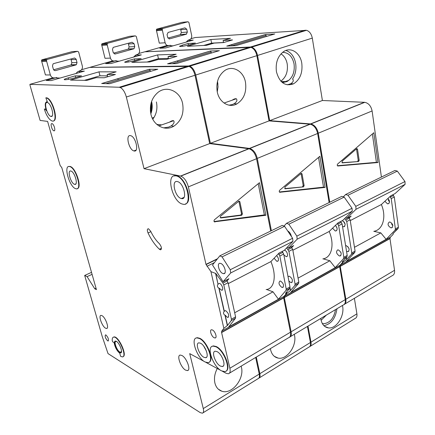 <?xml version="1.0" encoding="UTF-8"?>
<svg xmlns="http://www.w3.org/2000/svg" width="435" height="435" viewBox="0 0 435 435"><rect width="100%" height="100%" fill="white"/><g stroke="black" fill="none" stroke-linecap="round" stroke-linejoin="round"><path stroke-width="0.65" d="M343.335 196.848L345.607 194.516L394.92 170.476L397.329 171.102L404.985 181.531L355.814 206.353L356.02 209.284L346.516 218.479L351.137 216.108L349.207 217.968M404.985 181.531L405.099 184.353L356.02 209.284M405.099 184.353L395.056 193.602L390.842 195.761L381.37 204.521L350.262 220.594M344.504 222.492L344.183 222.802M344.922 223.351L344.607 223.514M381.37 204.521C386.742 217.092 382.811 230.012 373.79 231.328M345.607 194.516L347.978 195.255L355.814 206.353M397.329 171.102L347.978 195.255M345.803 217.462L346.516 218.479M292.521 79.072C295.474 74.472 296.507 69.23 295.637 63.336C294.267 56.545 291.02 52.249 285.898 50.444M282.413 82.628L286.969 81.611C292.592 77.985 294.957 72.074 294.049 63.869C292.347 56.354 288.53 52.505 282.592 52.325M280.831 81.155C286.002 77.386 288.128 71.655 287.214 63.967C286.322 59.318 284.245 55.946 280.983 53.848M282.331 82.563L283.533 81.562M172.978 45.865L168.867 45.517C167.045 45.811 165.8 44.897 165.131 42.777L162.195 29.433L156.344 29.944L156.709 29.129L181.944 22.359L187.963 21.772L162.761 28.514L162.195 29.433M165.131 42.777L159.281 43.13L156.344 29.944M186.745 29.232L180.742 29.732L181.346 32.527L180.313 34.664L186.31 34.218L187.349 32.059L186.745 29.232L184.94 27.845L168.133 32.424L167.062 34.621L167.703 37.492L169.568 38.878L186.31 34.218M167.932 38.095L180.313 34.664M187.963 21.772L188.812 22.294L189.018 22.99L191.645 35.338C191.927 37.149 191.433 38.503 190.16 39.395L188.11 40.232L186.196 42.097M322.373 323.635L323.205 323.765C329.725 323.183 333.83 318.463 335.532 309.606M321.101 320.307L326.375 315.098M323.906 325.695C331.144 324.129 335.499 318.48 336.973 308.747M180.563 46.501C183.091 46.295 186.082 45.718 189.54 44.772L195.413 43.081L188.099 43.495L182.27 45.164L179.459 46.338L180.563 46.501M342.454 305.462L342.644 306.414C344.618 316.174 336.304 329.007 328.539 327.925C324.553 327.376 322.009 324.548 320.921 319.448L320.774 318.453M287.214 84.83L290.651 83.759C293.054 82.286 293.794 80.774 292.858 79.224M301.787 63.249C302.803 72.775 300.058 79.627 293.554 83.814C285.219 86.723 279.52 82.721 276.448 71.808C275.339 62.662 277.824 55.865 283.897 51.412C291.135 46.703 300.297 52.978 301.787 63.249M388.618 200.937L388.303 198.866M388.575 200.617L389.542 201.796M384.861 201.296L387.476 203.797L388.058 203.819C390.043 202.721 389.988 200.948 387.889 198.49M391.94 224.846L391.663 223.03M391.897 224.52L392.881 225.727M390.021 222.04L389.325 222.024C387.27 223.867 387.77 225.798 390.826 227.799L391.565 227.82C393.593 225.95 393.077 224.02 390.021 222.04M342.263 220.659L342.269 220.659C345.423 222.889 345.939 224.938 343.824 226.804L342.508 226.45M345.145 224.145L343.759 221.54M345.613 245.612L346.309 245.655C349.354 247.814 349.914 249.815 347.995 251.664L346.532 251.289M349.104 248.885L347.804 246.585M190.916 38.737L195.184 37.53L306.523 30.298C309.492 31.298 311.416 33.903 312.303 38.111L322.395 100.501L364.796 102.323C368.624 103.177 371.066 106.058 372.11 110.958L381.413 177.061M392.892 194.711L394.295 197.001L398.411 227.228L398.074 228.527L393.022 233.677L393.158 234.356L390.364 237.195L340.616 264.888L340.186 266.051L345.847 299.264C346.227 302.01 345.597 303.809 343.96 304.658M340.344 266.095L390.043 238.38L390.364 237.195M389.956 238.429L394.534 270.304C394.839 273.202 393.979 275.034 391.973 275.795L344.868 304.016M354.394 298.307L356.907 313.842C357.227 316.24 356.64 317.773 355.145 318.447L310.209 346.32M312.303 38.111L257.531 55.457L269.684 120.647L310.856 123.953C314.614 124.975 317.093 128.059 318.289 133.197L329.746 202.248M257.531 55.457C256.509 51.047 254.546 48.28 251.642 47.154L250.446 47.007L305.294 30.189M145.399 51.776L250.446 47.007M309.568 346.749C310.894 346.086 311.362 344.558 310.976 342.171L356.907 313.842M307.98 326.114L310.976 342.171M346.244 257.493L346.564 259.439L343.231 262.077L340.616 264.888M343.231 262.077L343.046 260.94M170.341 45.251L159.819 48.236L165.664 47.948L193.249 40.085L187.817 40.422M206.571 45.322L214.15 43.098L223.481 42.592L232.518 39.922L223.111 40.471L230.474 38.313L210.861 39.509L187.403 46.295L206.571 45.322M167.252 45.441L145.388 51.634M274.588 34.006L265.312 34.555L266.122 35.501L231.627 45.865M265.312 34.555L226.755 46.094L235.928 45.659L274.768 33.952M266.302 36.502L266.122 35.501M337.968 166.029C337.114 165.691 337.011 165.017 337.647 164.006L373.801 132.729L378.01 162.527L337.723 165.991M344.765 218.468L346.749 221.524L351.763 252.92L351.475 254.247L346.564 259.439M348.691 217.364L350.131 219.778L346.749 221.524M394.295 197.001L391.217 198.594L390.016 196.528M354.476 247.303L380.837 232.899L386.122 239.326L395.056 230.197L395.388 228.897L391.217 198.594M386.122 239.326L346.309 261.478L354.791 252.42L351.475 254.247M354.791 252.42L355.074 251.093L350.131 219.778M322.395 100.501L269.684 120.647M390.064 238.565L340.377 266.291M373.828 231.322L380.837 232.899M346.385 257.341L346.711 259.352M337.397 165.719L376.405 162.326L372.376 133.958M376.405 162.326L378.01 162.527M358.56 161.526L359.185 160.401L357.499 149.145L356.809 148.574L342.068 161.293L342.323 162.897L358.56 161.526L341.926 162.723M357.608 161.407L358.228 160.281L356.482 148.814M223.536 42.576L223.111 40.471M231.937 45.767L231.708 44.615M223.519 42.494L211.606 43.141L203.651 45.468M211.606 43.141L210.861 39.509M187.496 41.722L187.3 40.819M188.442 45.077L188.099 43.495M119.119 61.215L114.601 60.916C112.6 61.248 111.213 60.313 110.452 58.111L107.059 44.223L101.621 44.577L101.964 43.75L129.635 36.312L135.29 35.866L107.668 43.255L107.059 44.223M110.452 58.111L105.004 58.29L101.621 44.577M134.045 43.663L128.407 44.017L129.103 46.92L128.407 48.97L127.999 49.16L133.627 48.872L134.04 48.682L134.747 46.605L134.045 43.663L132.044 42.244L113.627 47.257L113.138 47.497L112.475 49.568L113.214 52.559L115.286 53.973L133.627 48.872M113.481 53.184L127.999 49.16M135.29 35.866L136.231 36.399L136.465 37.122L139.504 49.965C139.831 51.776 139.341 53.162 138.042 54.136L135.432 55.272L133.599 57.088M59.976 78.072L54.979 77.838C52.765 78.213 51.227 77.256 50.357 74.967L46.42 60.492L41.504 60.65L41.809 59.834L72.302 51.602L77.495 51.33L47.083 59.47L46.42 60.492M50.357 74.967L45.419 74.934L41.504 60.65M76.217 59.503L71.046 59.666L71.851 62.694L71.215 64.772L70.66 65.049L75.826 64.951L76.386 64.668L77.028 62.564L76.065 59.084L74.592 58.002L53.722 63.57L53.059 63.923L52.477 66L53.336 69.116C53.771 70.263 54.538 70.747 55.642 70.562L75.826 64.951M53.635 69.763L70.66 65.049M77.495 51.33L78.534 51.874L78.806 52.624L82.318 66C82.694 67.773 82.237 69.192 80.959 70.252L77.501 71.878L75.902 73.537M284.033 226.086L286.524 223.318L341.812 196.364L344.183 197.115L352.035 208.267L296.855 236.123L297.187 239.174L288.459 248.233L293.647 245.574L291.765 247.51M352.035 208.267L352.247 211.203L297.187 239.174M352.247 211.203L342.785 220.393L338.082 222.802L329.197 231.474L292.858 250.245M329.197 231.474C334.885 244.736 331.535 257.933 322.841 258.879M286.524 223.318L288.84 224.204L296.855 236.123M344.183 197.115L288.84 224.204M287.644 230.882C289.585 232.018 290.846 233.899 291.423 236.52M287.589 246.917L288.459 248.233M222.927 273.517C219.099 272.37 216.461 262.756 220.143 263.316L220.692 263.436C224.503 264.507 227.2 274.164 223.563 273.658L222.927 273.517M223.068 281.744L212.508 264.98L219.844 255.823L282.261 225.395L284.566 226.292L292.597 238.271L230.245 269.754L230.724 272.941L223.068 281.744L228.93 278.737L227.13 280.787M292.597 238.271L292.934 241.333L230.724 272.941M292.934 241.333L284.272 250.375L278.993 253.083L270.902 261.587L228.261 283.62M270.902 261.587C276.943 275.627 274.349 289.074 266.117 289.552M219.844 255.823L222.057 256.889L230.245 269.754M284.566 226.292L222.057 256.889M125.503 62.33C127.923 62.178 131.011 61.591 134.774 60.563L141.228 58.703L134.355 58.904L127.961 60.737L124.606 62.156L125.503 62.33M294.294 334.314L294.517 335.298C296.991 345.907 286.877 360.126 278.085 358.081C274.208 357.238 271.706 354.433 270.581 349.664L270.401 348.625M229.006 105.188L232.339 104.547L234.09 103.731C236.825 101.893 237.564 100.235 236.314 98.75C235.226 98.544 233.84 99.028 232.143 100.213M245.481 82.28C246.765 92.057 243.904 99.262 236.901 103.889C229.223 108.369 219.229 102.459 217.239 91.823C215.858 82.585 218.354 75.5 224.726 70.562C232.807 64.88 243.638 71.242 245.481 82.28M217.598 81.813L218.022 86.875L217.25 91.883M336.75 227.804L336.63 227.01M336.685 227.418L337.049 228.157M332.568 228.185L335.216 230.936L335.782 230.98C337.68 229.914 337.555 228.06 335.396 225.422M340.85 252.708L340.768 252.169M340.784 252.322L341.111 253.029M338.365 249.946L337.685 249.897C335.755 251.713 336.315 253.73 339.36 255.943L340.078 255.997C341.981 254.154 341.41 252.137 338.365 249.946M284.446 250.196L284.572 250.228C287.182 250.821 288.791 256.732 286.339 256.672L283.881 255.051M282.69 251.185L282.386 251.686M288.041 276.774L288.894 276.23L289.552 276.317C292.565 278.71 293.19 280.814 291.428 282.619L290.738 282.532L288.84 280.945M138.743 53.516L144.795 51.803L250.979 47.361C253.882 48.486 255.845 51.254 256.867 55.669L269.047 120.892L310.204 124.214C313.961 125.236 316.441 128.325 317.637 133.469L329.126 202.552M336.913 227.684L336.978 228.081M342.486 261.544L342.628 262.414L340.018 265.225L284.593 296.077L284.234 297.252L291.118 331.813C291.608 334.711 291.064 336.532 289.492 337.277M284.381 297.306L339.746 266.432L340.018 265.225M339.659 266.476L345.26 299.612C345.656 302.619 344.895 304.467 342.965 305.152L290.39 336.652M307.425 326.446L310.427 342.508C310.824 344.982 310.313 346.526 308.894 347.135L259.314 377.895M256.867 55.669L195.739 75.027L210.393 143.311L249.75 148.46C253.387 149.683 255.9 153 257.281 158.405L271.386 230.697M195.739 75.027C194.554 70.394 192.564 67.441 189.758 66.169L188.616 65.973L249.788 47.208M90.36 67.403L188.616 65.973M258.667 378.314C259.934 377.749 260.331 376.21 259.853 373.698L310.427 342.508M256.286 357.081L259.853 373.698M289.9 288.117L290.373 290.591L286.969 293.32L284.593 296.077M286.969 293.32L286.692 291.896M116.216 60.612L105.661 63.613L111.11 63.499L141.321 54.886L135.72 55.098M149.787 61.966L158.155 59.513L166.958 59.274L176.942 56.327L168.041 56.615L176.153 54.234L157.595 54.908L131.805 62.363L149.787 61.966M112.817 60.862L90.344 67.229M219.207 50.699L210.339 51.009L211.149 52.015L172.178 63.717M210.339 51.009L167.589 63.798L176.235 63.646L219.376 50.645M217.946 84.162L217.424 81.649M211.367 53.059L211.149 52.015M280.069 192.357C279.101 192.036 278.971 191.329 279.672 190.247L319.883 156.285L325.081 187.425L279.678 192.281M286.687 247.858L288.905 251.354L295.093 284.126L294.881 285.48L290.373 290.591M291.211 246.819L292.701 249.396L288.905 251.354M340.648 221.486L342.1 223.922L338.664 225.694L337.397 223.47M342.628 262.414L342.193 261.865L346.923 256.759L343.558 258.618L343.829 257.286L338.664 225.694M298.067 278.123L329.844 260.761L335.211 267.65L343.558 258.618M335.211 267.65L290.852 292.331L298.589 283.435L294.881 285.48M342.1 223.922L347.201 255.432L346.923 256.759M298.589 283.435L298.807 282.081L292.701 249.396M269.047 120.892L210.393 143.311M339.773 266.622L284.425 297.507M323.085 258.836L329.844 260.761M290.014 287.752L290.542 290.498M279.362 191.971L323.515 187.148L318.534 157.426M323.515 187.148L325.081 187.425M303.445 186.871L304.13 185.669L302.053 173.897L301.281 173.315L284.876 187.137L285.186 188.817L303.445 186.871L284.697 188.6M302.521 186.702L303.2 185.5L301.036 173.473M168.535 58.812L168.041 56.615M177.871 62.009L177.605 60.802M168.443 58.404L158.46 58.687L147.046 62.026M158.46 58.687L157.595 54.908M135.959 56.414L135.655 55.136M134.752 60.568L134.355 58.904M150.456 111.572L150.374 110.669M64.864 79.763C67.137 79.681 70.334 79.078 74.45 77.952L81.573 75.897L75.271 75.848L68.219 77.87C65.549 78.653 64.201 79.23 64.179 79.594L64.864 79.763M148.514 228.794L150.679 231.262C153.158 236.428 156.045 240.56 159.351 243.66C161.624 246.754 161.994 248.804 160.461 249.815L159.379 249.222C155.039 245.128 151.255 239.696 148.025 232.937C147.014 230.354 147.117 228.962 148.33 228.75L148.514 228.794M77.267 188.627C82.471 188.04 75.712 167.274 69.991 166.442L68.681 166.545M69.616 166.561L69.644 166.567C75.978 167.6 82.552 190.731 76.022 188.768L75.826 188.719C69.486 187.403 63.026 164.615 69.616 166.561M52.401 121.071L51.955 120.968C48.916 119.5 46.371 115.52 44.31 109.033L45.278 109.136L46.409 110.729C44.615 104.802 44.93 101.828 47.366 101.812L45.844 97.815L46.512 97.957C52.809 99.658 58.551 122.545 52.401 121.071M45.909 109.196L44.31 109.033M209.045 362.241C214.547 360.463 207.212 341.48 199.757 338.283L197.224 337.68L196.022 338.093M199.399 338.484C207.364 341.915 214.596 362.404 207.984 362.659L205.043 361.963C196.984 358.103 190.084 337.935 196.859 337.881L199.399 338.484M225.928 371.158C231.637 369.185 224.101 349.925 216.271 346.548L213.406 345.896L212.16 346.347M215.901 346.76C224.259 350.376 231.686 371.142 224.841 371.615L221.524 370.865C213.058 366.787 206 346.336 213.041 346.102L215.901 346.76M185.506 203.895C193.254 202.112 185.783 177.578 176.844 175.778L173.902 175.93M176.023 175.843L176.431 175.947C186.914 178.247 193.309 207.337 182.803 204.162L182.624 204.118C172.32 202.128 165.409 173.206 176.023 175.843M119.581 352.616C116.314 350.822 112.779 340.98 115.438 341.056L116.411 341.35C119.658 343.057 123.263 352.997 120.62 352.943L119.581 352.616M115.291 341.078C113.486 342.236 116.966 350.849 119.886 352.453L121.055 352.752M114.149 342.715C114.927 347.206 116.797 350.713 119.755 353.242L120.625 356.347L122.398 356.896C127.585 356.863 118.559 336.173 113.758 337.087C112.562 337.25 112.061 338.517 112.263 340.882L112.817 341.905L114.149 342.715M241.153 366.15L241.414 367.167C244.584 378.89 231.768 394.893 221.834 391.206C218.321 390.021 216.016 387.308 214.912 383.072C213.9 378.33 214.683 373.475 217.272 368.505M163.527 127.879L168.677 127.107L171.145 125.9C173.859 123.921 174.685 122.191 173.636 120.707C172.646 120.435 171.265 120.914 169.509 122.153M182.608 103.53C184.201 113.47 181.275 121.022 173.831 126.183C165.229 131.593 153.392 125.677 150.923 114.242C149.254 105.101 151.646 97.783 158.101 92.296C167.127 85.14 180.297 91.48 182.608 103.53M156.388 101.953C157.715 108.407 156.518 114.171 152.794 119.233M274.099 258.232L276.774 261.277L277.318 261.359C279.091 260.331 278.873 258.39 276.655 255.546M280.651 281.124L279.999 281.032C278.242 282.804 278.868 284.92 281.875 287.377L282.565 287.475C284.294 285.675 283.658 283.555 280.651 281.124M181.313 198.523C175.093 197.381 170.95 179.856 177.36 181.558L177.529 181.602C183.831 182.912 187.735 200.486 181.351 198.529L181.313 198.523M220.409 366.085C215.341 363.698 211.067 351.388 215.265 351.219L217.038 351.627C222.067 353.851 226.477 366.275 222.345 366.526L220.409 366.085M218.207 284.153L219.186 283.386L219.664 283.489C222.133 284.278 223.976 290.493 221.676 290.265L219.104 288.139L224.324 311.308L225.172 310.628L225.787 310.759C228.739 313.439 229.441 315.647 227.896 317.392L227.244 317.251L225.2 315.19L227.51 325.445L231.284 320.584L231.409 319.198L223.78 284.941L222.932 283.109L215.803 273.484L218.011 284.251C216.978 285.751 217.282 287.078 218.914 288.236L219.104 288.139M218.914 288.236L224.134 311.411C223.111 312.868 223.4 314.162 225.009 315.293L225.2 315.19M74.592 184.32C70.785 183.57 66.892 169.824 70.856 171.026L70.867 171.026C74.673 171.651 78.621 185.527 74.684 184.342L74.592 184.32M185.604 370.125C180.802 367.662 176.371 355.194 180.275 355.074L181.933 355.498C186.702 357.798 191.259 370.402 187.403 370.587L185.604 370.125M134.187 150.994L133.86 150.918C128.874 149.743 125.345 134.594 130.348 135.6L130.81 135.709C135.878 137.063 139.189 152.272 134.187 150.994M203.923 357.309C199.1 355.042 194.918 342.905 198.969 342.851L200.535 343.22C205.325 345.336 209.626 357.586 205.641 357.717L203.923 357.309M105.553 328.191C101.991 326.364 98.071 315.168 101.089 315.391L101.986 315.658C105.526 317.365 109.522 328.691 106.526 328.485L105.553 328.191M121.517 351.094L120.707 352.285L119.755 351.991C116.765 350.349 113.519 341.323 115.955 341.388L116.863 341.671M51.102 116.455L50.803 116.39C47.11 115.514 43.511 101.904 47.165 102.502L47.54 102.584C51.297 103.568 54.783 117.271 51.102 116.455M214.221 337.772C211.464 336.608 209.186 329.741 211.573 329.768L212.4 329.958C215.151 331.078 217.467 337.973 215.097 337.973L214.221 337.772M51.939 123.611C49.981 123.187 51.923 130.386 53.869 130.804L53.978 130.826C55.946 131.31 54.038 124.089 52.075 123.643L51.939 123.611M105.977 335.004L105.504 334.858C104.71 336.375 105.422 338.365 107.646 340.833L108.136 340.986C108.919 339.452 108.201 337.457 105.977 335.004M81.524 69.725L89.692 67.414L189.013 66.397C191.819 67.67 193.814 70.622 195 75.26L209.686 143.583L249.016 148.754C252.653 149.977 255.166 153.299 256.552 158.71L270.69 231.039M286.083 292.603L286.295 293.696L283.919 296.447L221.79 331.035L221.524 332.215L229.892 368.228C230.545 371.468 230.044 373.322 228.391 373.79L226.124 373.279L222.41 371.278M221.665 332.286L283.712 297.681L283.919 296.447M283.636 297.725L290.46 332.204C290.977 335.325 290.33 337.179 288.519 337.772L229.49 373.132M255.671 357.45L259.244 374.073C259.733 376.628 259.32 378.173 258.004 378.706L203.031 412.81M46.686 101.725L47.263 101.611M53.374 120.941C58.671 120.647 52.755 99.376 46.877 97.848L45.844 97.815M123.023 356.656C127.564 355.634 118.652 336.005 114.068 336.929L113.399 337.158M195 75.26L126.34 97.005L144.039 168.671L180.786 176.115C184.244 177.583 186.778 181.172 188.382 186.876L206.016 264.48L210.948 271.636L215.803 273.484M126.34 97.005C124.965 92.122 122.942 88.957 120.283 87.511L119.217 87.256L187.876 66.196M204.178 361.436L189.714 353.628L203.286 408.585C203.879 411.222 203.585 412.761 202.405 413.196L200.23 412.614L108.027 353.59L102.187 336.375L84.673 275.447L87.082 276.622L94.754 288.775L96.418 289.618L61.781 167.578L60.133 165.49L47.6 121.398L40.112 120.435L30.107 85.624L29.901 84.352L119.217 87.256M220.61 370.305L205.875 362.35M225.009 315.293L227.32 325.549L223.846 328.365L221.79 331.035M223.846 328.365L210.948 271.636M56.762 77.49L46.213 80.486L51.151 80.589L84.385 71.117L78.289 71.383M86.918 80.393L96.206 77.675L104.308 77.767L115.4 74.494L107.168 74.461L116.15 71.824L98.962 71.857L70.481 80.089L86.918 80.393M53.01 77.805L29.901 84.352M157.644 69.252L149.335 69.263L150.151 70.334L105.884 83.634M149.335 69.263L101.67 83.525L109.609 83.727L157.802 69.203M150.689 112.116L151.483 107.499L151.152 102.812M152.201 118.015L154.072 117.374M150.407 71.432L150.151 70.334M152.696 119.049L153.028 118.934M120.963 352.774L120.653 352.937M214.939 221.98C213.835 221.671 213.672 220.931 214.45 219.767L259.472 182.678L265.867 215.276L214.33 221.812M217.522 258.722L206.108 264.306M226.526 279.971L228.065 282.734L223.78 284.941M282.19 251.441L283.691 254.045L279.83 256.036L278.482 253.621M286.295 293.696L285.48 293.304L289.781 288.296L286.007 290.379L286.208 289.019L279.83 256.036M234.688 312.76L273.017 291.814L278.449 299.231L286.007 290.379M278.449 299.231L228.712 326.902L235.465 318.273L231.284 320.584M283.691 254.045L289.987 286.937L289.781 288.296M235.465 318.273L235.596 316.892L228.065 282.734M209.686 143.583L144.039 168.671M283.756 297.883L221.714 332.492M91.519 272.37L84.673 275.447M92.084 274.36L87.082 276.622M96.01 288.188L94.754 288.775M217.359 258.928L206.016 264.48M217.195 259.13L206.157 264.529M266.595 289.487L273.017 291.814M215.608 273.582L218.011 284.251M214.08 221.507L264.36 214.912L258.216 183.711M264.36 214.912L265.867 215.276M241.653 215.287L242.409 213.993L239.859 201.671L238.984 201.079L220.599 216.184C219.985 217.103 220.11 217.69 220.98 217.94L241.653 215.287L240.767 215.064L220.376 217.674M240.767 215.064L241.523 213.775L238.837 201.144M107.744 76.756L107.168 74.461M118.168 79.942L117.858 78.681M107.516 75.853L99.974 75.793L84.412 80.35M99.974 75.793L98.962 71.857M79.518 72.504L79.159 71.133M75.733 77.582L75.271 75.848M156.91 29.036L162.761 28.514M181.346 32.527L187.349 32.059M169.063 38.911L169.568 38.878M156.448 30.678L162.298 30.173M372.11 110.958L318.289 133.197M349.37 218.158L345.988 219.898M393.566 195.456L390.483 197.044M398.074 228.527L395.056 230.197M398.411 227.228L395.388 228.897M355.074 251.093L351.763 252.92M394.534 270.304L345.847 299.264M364.47 102.296L310.536 123.921M358.228 160.281L359.185 160.401M356.542 149.036L357.499 149.145M182.515 46.289L182.27 45.164M102.225 43.62L107.668 43.255M129.103 46.92L134.747 46.605M114.628 54L115.286 53.973M101.741 45.338L107.179 44.995M42.162 59.639L47.083 59.47M71.851 62.694L77.028 62.564M54.75 70.568L55.642 70.562M41.651 61.444L46.567 61.297M317.637 133.469L257.281 158.405M291.901 247.678L288.106 249.63M341.334 222.29L337.892 224.058M347.201 255.432L343.829 257.286M298.807 282.081L295.093 284.126M345.26 299.612L291.118 331.813M309.889 124.182L249.44 148.411M303.2 185.5L304.13 185.669M301.129 173.75L302.053 173.897M284.887 188.757L285.186 188.817M128.271 62.02L127.961 60.737M206.456 351.181L203.754 346.168M150.635 112.812C151.755 109.435 151.962 105.993 151.25 102.475M256.552 158.71L188.382 186.876M214.411 262.604L206.978 266.258M227.217 280.907L222.932 283.109M282.88 252.311L279.02 254.296M289.987 286.937L286.208 289.019M235.596 316.892L231.409 319.198M203.286 408.585L259.244 374.073M290.46 332.204L229.892 368.228M248.711 148.705L180.498 176.05M45.544 109.006L45.186 109.114M159.379 249.222L161.45 248.276M148.025 232.937L150.88 231.681M241.523 213.775L242.409 213.993M238.967 201.47L239.859 201.671M220.518 217.821L220.98 217.94M68.61 79.317L68.219 77.87M281.184 81.53L285.3 81.59M180.628 34.528L186.626 34.082M156.709 29.129L162.559 28.607M322.243 323.395L323.205 323.765M324.798 326.478L328.539 327.925M290.651 83.759L293.554 83.814M348.778 251.234L347.995 251.664M344.759 226.32L343.824 226.804M392.381 227.369L391.565 227.82M389.026 203.314L388.058 203.819M364.796 102.323L310.856 123.953M357.717 161.385L358.668 161.505M288.894 80.328L282.391 82.606M226.95 46.088L265.437 34.566M306.523 30.298L251.642 47.154M128.407 48.97L134.04 48.682M101.964 43.75L107.407 43.386M71.215 64.772L76.386 64.668M41.809 59.834L46.724 59.666M224.9 272.984L223.563 273.658M274.257 356.287L278.085 358.081M234.09 103.731L236.901 103.889M292.162 282.217L291.428 282.619M287.209 256.215L286.339 256.672M340.855 255.573L340.078 255.997M336.706 230.501L335.782 230.98M310.204 124.214L249.75 148.46M302.629 186.68L303.559 186.849M236.314 98.75L224.063 103.041M167.774 63.798L210.458 51.02M250.979 47.361L189.758 66.169M151.581 101.447L151.646 101.719C152.587 105.868 152.315 109.908 150.836 113.85M151.037 103.236L150.717 111.24M69.991 166.442L69.644 166.567M176.844 175.778L176.431 175.947M218.337 389.194L221.834 391.206M156.785 124.372L161.689 124.894M171.145 125.9L173.831 126.183M136.079 150.113L133.86 150.918M52.146 115.971L50.803 116.39M53.869 130.804L54.544 130.582M108.136 340.986L108.407 340.85M215.76 337.598L215.097 337.973M121.191 352.029L120.707 352.285M107.157 328.169L106.526 328.485M206.63 357.151L205.641 357.717M188.263 370.098L187.403 370.587M75.842 183.913L74.684 184.342M228.56 317.028L227.896 317.392M222.464 289.857L221.676 290.265M223.367 365.927L222.345 366.526M184.021 197.408L181.351 198.529M283.288 287.078L282.565 287.475M278.177 260.908L277.318 261.359M249.016 148.754L180.786 176.115M114.068 336.929L113.758 337.087M120.93 352.78L120.62 352.943M213.406 345.896L213.041 346.102M197.224 337.68L196.859 337.881M46.877 97.848L46.512 97.957M45.637 109.027L45.278 109.136M160.461 249.815L161.184 249.489M240.87 215.042L241.762 215.265M173.636 120.707L158.808 125.905M101.839 83.531L149.45 69.279M189.013 66.397L120.283 87.511"/></g></svg>
